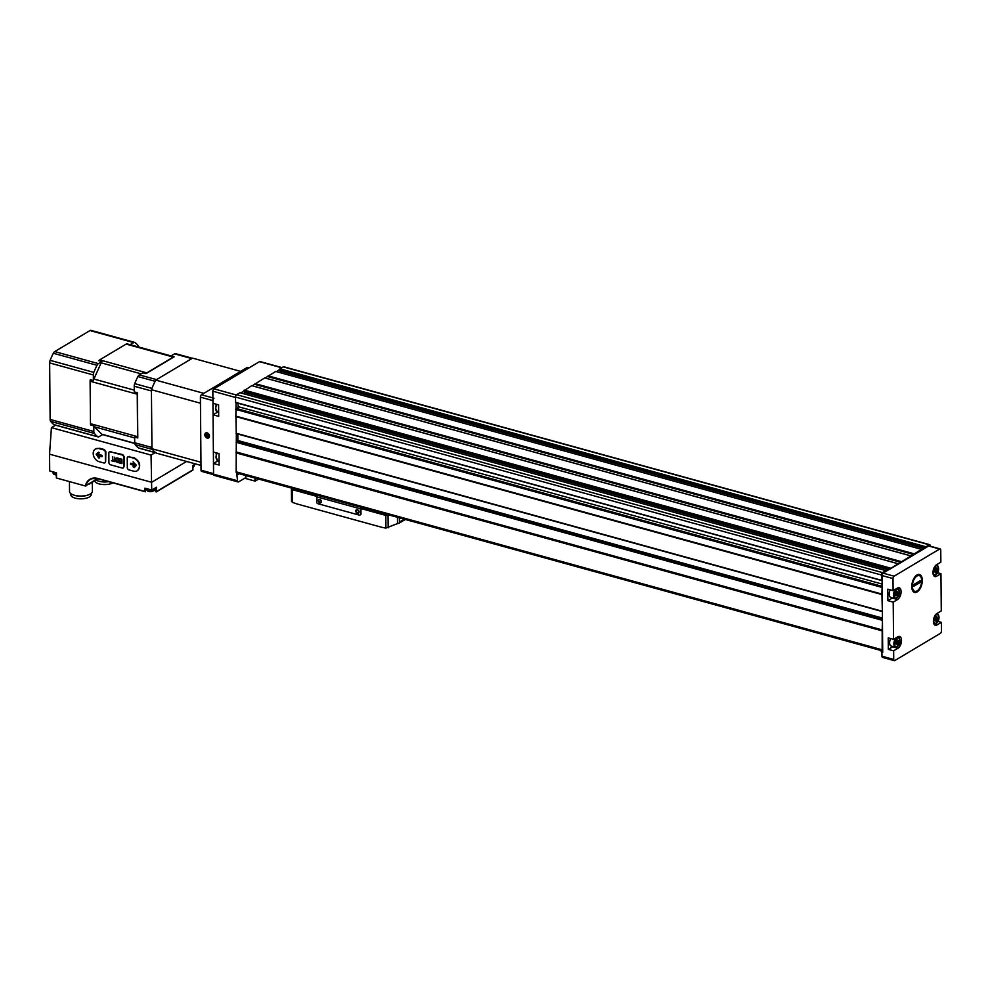 <?xml version="1.0" encoding="UTF-8"?>
<svg xmlns="http://www.w3.org/2000/svg" width="991" height="991" viewBox="0 0 991 991"><rect width="100%" height="100%" fill="white"/><g stroke="black" fill="none" stroke-linecap="round" stroke-linejoin="round"><path stroke-width="1.49" d="M214.675 475.271A1.908 0.991 -74.6 0 1 214.155 475.37A1.908 0.991 -74.6 0 1 213.573 474.181L213.474 463.515L219.122 465.064L219.011 453.593L213.375 452.032L213.053 414.82L218.689 416.369L218.59 404.885L212.954 403.337L212.842 391.21A1.908 0.991 -74.6 0 1 213.92 388.831L259.481 361.653A1.908 0.991 -74.6 0 1 260.001 361.554L281.927 367.587M218.156 460.691A6.293 3.283 -74.6 0 1 217.822 460.926L213.474 463.515M217.735 411.996A6.293 3.283 -74.6 0 1 217.388 412.231L213.053 414.82M245.879 475.556L245.904 477.526L238.633 481.861A1.908 0.991 -74.6 0 1 238.113 481.96A1.908 0.991 -74.6 0 1 237.53 480.771L236.688 473.017A1.908 0.991 -74.6 0 1 236.131 471.84L236.341 433.612M883.068 657.306A1.908 0.991 -74.6 0 1 882.547 657.405A1.908 0.991 -74.6 0 1 881.978 656.215L881.94 652.301L882.721 652.512L882.151 586.746L881.879 594.352L235.858 416.393L236.069 402.693M936.247 572.228L937.189 568.97L936.061 567.88L934.674 571.72L935.814 572.81L936.247 572.228L934.649 571.782M897.189 595.529L898.131 592.271L897.004 591.181L895.629 595.009L895.691 595.752L897.189 595.529L895.591 595.083M897.623 644.224L898.564 640.966L897.425 639.876L896.05 643.716L897.177 644.807L897.623 644.224L896.025 643.778M936.668 620.923L937.61 617.666L936.483 616.575L935.108 620.416L936.235 621.506L936.668 620.923L935.07 620.49M911.77 586.622A9.266 4.844 105.4 0 0 912.24 589.744A9.266 4.844 105.4 0 0 918.818 590.463A9.266 4.844 105.4 0 0 922.15 578.372A9.266 4.844 105.4 0 0 916.13 575.622A9.266 4.844 105.4 0 0 911.77 586.622M893.114 590.661L897.462 588.072A6.293 3.283 -74.6 0 1 899.171 587.75A6.293 3.283 -74.6 0 1 900.992 593.163A6.293 3.283 -74.6 0 1 897.561 599.555L893.213 602.144L887.899 600.67L887.787 589.199L893.114 590.661L893.015 578.571A1.908 0.991 -74.6 0 1 894.08 576.192L939.641 549.014A1.908 0.991 -74.6 0 1 940.162 548.915A1.908 0.991 -74.6 0 1 940.744 550.104L940.855 562.194L936.507 564.783A6.293 3.283 -74.6 0 0 933.076 571.163A6.293 3.283 -74.6 0 0 934.897 576.576A6.293 3.283 -74.6 0 0 936.606 576.254L940.955 573.665L941.277 610.89L936.941 613.479A6.293 3.283 -74.6 0 0 933.51 619.87A6.293 3.283 -74.6 0 0 935.318 625.271A6.293 3.283 -74.6 0 0 937.04 624.949L941.376 622.36L941.45 630.97A1.908 0.991 -74.6 0 1 940.385 633.36L894.823 660.539A1.908 0.991 -74.6 0 1 894.291 660.638A1.908 0.991 -74.6 0 1 893.721 659.449L893.647 650.839L888.32 649.378L888.221 637.894L893.548 639.356L893.213 602.144M893.548 639.356L897.883 636.767A6.293 3.283 -74.6 0 1 899.605 636.445A6.293 3.283 -74.6 0 1 901.414 641.858A6.293 3.283 -74.6 0 1 897.982 648.25L893.647 650.839M882.151 586.746L882.052 575.56A1.908 0.991 -74.6 0 1 883.117 573.17L900.658 562.269L254.625 384.31L252.197 385.772M938.105 621.468L941.376 622.36M937.684 572.773L940.955 573.665M881.94 652.301L882.721 651.843M236.7 474.565L238.459 473.512M237.481 474.776L239.24 473.723M237.233 472.93A1.908 0.991 -74.6 0 1 236.713 473.029L882.708 650.976A1.908 0.991 -74.6 0 1 882.151 649.799L882.188 630.202L236.168 452.255M882.188 630.202L882.436 619.573M882.362 611.534L881.94 594.563L235.92 416.604L236.242 433.587L882.114 611.373M882.089 580.193L881.495 575.015A1.908 0.991 -74.6 0 1 882.572 572.625L885.867 570.655L886.016 571.448M890.104 569.007L925.792 547.713L925.916 546.759L929.211 544.79A1.908 0.991 -74.6 0 1 929.731 544.703A1.908 0.991 -74.6 0 1 930.314 545.892L930.314 546.202M900.658 562.269L921.556 549.361L921.704 550.154M925.792 547.713L928.678 545.991A1.908 0.991 -74.6 0 1 929.199 545.892L940.162 548.915M881.556 580.392L235.635 402.581L235.474 397.057A1.908 0.991 -74.6 0 1 236.552 394.666L240.033 392.746M276.588 371.65L283.191 366.843A1.908 0.991 -74.6 0 1 283.711 366.744L929.731 544.703M913.826 554.316L267.805 376.357L275.721 371.464M240.9 392.944L251.751 385.635L897.71 563.594M900.807 562.083L254.625 384.31M254.786 384.124L264.77 377.881L910.729 555.827M265.216 378.005L267.805 376.357M888.754 569.813L244.319 392.287A1.524 0.793 -74.6 0 1 244.083 393.823M244.319 392.287L244.071 391.049M924.442 548.519L280.007 371.006A1.524 0.793 -74.6 0 1 279.772 372.529M280.007 371.006L279.772 369.754M236.415 441.627L237.877 440.512L237.815 434.021M236.118 408.788L236.985 408.651A1.524 0.793 -74.6 0 0 238.063 406.644L238.038 403.238M258.762 479.099L254.997 481.081L244.703 478.244M882.634 651.892L881.098 651.384L881.16 650.554M899.63 638.935A5.24 2.738 105.4 0 0 898.23 637.163A5.24 2.738 105.4 0 0 893.857 643.989A5.24 2.738 105.4 0 0 895.443 647.259L891.219 646.095A5.24 2.738 -74.6 0 1 889.621 642.825A5.24 2.738 -74.6 0 1 890.636 638.563M892.965 646.578A6.293 3.283 -74.6 0 1 892.656 646.789L888.32 649.378M899.209 590.24A5.24 2.738 105.4 0 0 897.796 588.456A5.24 2.738 105.4 0 0 893.424 595.294A5.24 2.738 105.4 0 0 895.022 598.564L890.785 597.4A5.24 2.738 -74.6 0 1 889.2 594.129A5.24 2.738 -74.6 0 1 890.215 589.868M892.544 597.883A6.293 3.283 -74.6 0 1 892.234 598.081L887.899 600.67M935.219 619.4L937.337 619.908M935.504 618.136L935.343 619.363M896.174 642.701L898.28 643.209M896.446 641.437L896.298 642.651M895.74 593.993L897.858 594.501M896.025 592.742L895.864 593.956M934.798 570.705L936.916 571.212M935.083 569.441L934.922 570.655M917.852 590.376L917.691 590.512A8.163 4.261 105.4 0 0 917.852 590.376A8.163 4.261 105.4 0 0 921.271 577.951A8.163 4.261 105.4 0 0 917.555 575.734L918.632 574.297M920.416 582.336L913.69 586.35L913.677 584.603L920.404 580.59L920.416 582.336L918.607 581.667M917.555 575.734L916.402 576.428A8.163 4.261 105.4 0 0 912.401 586.238A8.163 4.261 105.4 0 0 916.539 591.206L917.691 590.512M913.628 592.147L916.539 591.206M916.402 576.428L914.854 576.997M316.612 496.776L360.464 508.854L360.501 514.069A1.524 1.14 59.2 0 1 359.262 515.109L317.925 503.725A1.524 1.14 59.2 0 1 316.649 501.991L317.095 496.479L292.234 489.628A1.908 0.78 179.5 0 1 291.416 488.997A1.908 0.78 179.5 0 1 291.503 488.774A128.607 52.486 179.5 0 1 291.899 488.229M397.441 523.62L385.92 528.067A57.156 42.786 59.2 0 1 380.247 526.89L298.031 504.233A57.156 42.786 59.2 0 1 292.345 502.288L292.234 489.628M389.141 515.023A128.607 52.486 179.5 0 1 388.063 515.37A1.908 0.78 179.5 0 1 385.809 515.407L360.947 508.556L360.997 513.772A1.524 1.14 59.2 0 1 360.253 514.849M399.41 517.847L399.447 522.108A1.908 1.425 59.2 0 1 398.246 523.471A57.156 42.786 59.2 0 1 397.502 523.446L397.453 517.302M291.602 501.198L292.345 502.288L291.602 501.198M355.794 511.034A1.908 1.425 -120.8 0 0 358.16 513.189A1.908 1.425 -120.8 0 0 358.135 510.179A1.908 1.425 -120.8 0 0 355.794 511.034M318.21 500.678A1.908 1.425 -120.8 0 0 320.564 502.833A1.908 1.425 -120.8 0 0 320.539 499.823A1.908 1.425 -120.8 0 0 318.21 500.678M318.78 500.628A1.499 1.115 -120.8 0 0 320.774 502.251A1.499 1.115 -120.8 0 0 319.238 499.687A1.499 1.115 -120.8 0 0 318.78 500.628M356.364 510.984A1.499 1.115 -120.8 0 0 358.358 512.607A1.499 1.115 -120.8 0 0 356.834 510.043A1.499 1.115 -120.8 0 0 356.364 510.984M249.014 367.896L247.552 367.488A1.908 0.991 105.4 0 0 247.032 367.587L201.47 394.765A1.908 0.991 105.4 0 0 200.405 397.156L201.037 470.205A1.908 0.991 105.4 0 0 201.619 471.394L213.635 474.701M213.994 398.221A1.908 0.991 105.4 0 0 212.929 400.612L213.573 473.648L201.037 470.205M207.119 432.844A2.862 2.143 59.2 0 1 209.188 437.316A2.862 2.143 59.2 0 1 205.112 436.189A2.862 2.143 59.2 0 1 207.119 432.844M217.289 461.236A5.711 2.985 -74.6 0 1 217.376 460.419M216.137 452.8A3.332 1.747 105.4 0 0 216.112 453.345A3.332 1.747 105.4 0 0 216.323 454.572M240.677 371.377L192.564 358.135L155.736 380.098A51.445 26.881 105.4 0 0 151.425 389.711L151.945 448.737A51.445 26.881 105.4 0 0 156.38 453.147L201 465.436M203.849 393.353L155.736 380.098M200.455 403.213L151.425 389.711M200.962 462.252L151.945 448.737M207.156 436.957A1.648 1.239 59.2 0 1 205.967 435.879L207.156 436.957L208.321 436.523A1.648 1.239 59.2 0 1 207.156 436.957L208.358 436.238M205.955 434.368L205.967 435.879A1.648 1.239 59.2 0 1 207.131 433.947L205.955 434.368L207.441 433.488M208.308 435.012A1.648 1.239 59.2 0 1 208.321 436.523L208.308 435.012L207.131 433.947A1.648 1.239 59.2 0 1 208.308 435.012M205.273 434.938A2.279 1.697 59.2 0 1 208.06 433.909A2.279 1.697 59.2 0 1 208.085 437.502A2.279 1.697 59.2 0 1 205.273 434.938M208.011 434.665L205.967 435.879M155.773 491.784L155.736 487.646L155.773 491.771L156.467 491.586L156.429 487.238L151.734 490.037L151.053 455.092L51.421 427.641L55.57 425.176M151.053 455.092L155.191 452.614M104.897 462.797L105.653 461.496L105.876 451.747L104.352 449.542L99.657 448.254L95.718 448.849M123.305 467.863L124.048 466.575L124.284 456.814L122.76 454.609L109.753 451.723M137.315 470.7L137.452 470.626C141.255 465.77 140.14 461.484 134.107 457.743L128.161 456.789M51.421 427.641L49.55 454.163L49.699 470.948L56.475 472.818L56.524 478.034L85.362 485.986L97.514 478.603M186.581 461.459L151.66 482.295L49.55 454.163M195.5 463.924L192.811 465.522L192.923 470.081L156.305 491.92M151.734 490.037L144.946 488.167L144.971 491.462L97.725 478.455L145.243 491.722M171.059 355.93L130.416 344.732A4.1 2.143 105.4 0 0 130.143 344.695L127.021 343.827A4.1 2.143 105.4 0 0 126.154 344.088L99.67 359.882A4.1 2.143 105.4 0 0 98.815 360.662L101.949 361.517A4.1 2.143 105.4 0 0 101.156 362.83L93.897 379.033A4.1 2.143 105.4 0 0 93.389 380.618L90.255 379.751A4.1 2.143 105.4 0 0 90.107 381.225L90.478 423.69A4.1 2.143 105.4 0 0 90.652 424.966L93.786 425.833A4.1 2.143 105.4 0 0 94.318 426.787L101.788 434.207A4.1 2.143 105.4 0 0 102.321 434.529A4.1 2.143 105.4 0 0 102.581 434.566M145.95 373.644L174.156 356.822A4.1 2.143 105.4 0 0 173.301 357.07L146.804 372.876A4.1 2.143 105.4 0 0 145.95 373.644L142.828 372.777L139.297 374.883A3.815 1.994 105.4 0 0 137.898 376.555A51.445 26.881 105.4 0 0 134.714 383.653A3.815 1.994 105.4 0 0 134.219 386.217L134.268 391.879L137.39 392.733A4.1 2.143 105.4 0 0 137.241 394.207L137.613 436.672A4.1 2.143 105.4 0 0 137.786 437.948L134.652 437.093L134.702 442.742A3.815 1.994 105.4 0 0 135.247 444.686A51.445 26.881 105.4 0 0 138.517 447.932A3.815 1.994 105.4 0 0 138.889 448.13A3.815 1.994 105.4 0 0 139.31 448.155M174.156 356.822L171.022 355.955L174.552 353.849L191.771 358.593L156.528 379.627L139.297 374.883M137.786 437.948L137.39 392.733M134.219 386.217L151.437 390.962L151.933 447.486L134.702 442.742M175.964 353.849A3.815 1.994 105.4 0 0 175.593 353.663A3.815 1.994 105.4 0 0 174.552 353.849M192.824 358.408A3.815 1.994 105.4 0 0 191.771 358.593M137.898 376.555L155.116 381.3A51.445 26.881 105.4 0 0 151.945 388.398L134.714 383.653M135.247 444.686L152.478 449.431A51.445 26.881 105.4 0 0 155.748 452.676A3.815 1.994 105.4 0 0 156.12 452.875M138.839 347.061A3.815 1.994 105.4 0 0 138.356 345.834A51.445 26.881 105.4 0 0 135.086 342.589A3.815 1.994 105.4 0 0 134.714 342.403A3.815 1.994 105.4 0 0 133.674 342.589L130.143 344.695M101.949 361.517L98.419 363.623A3.815 1.994 105.4 0 0 97.019 365.295A51.445 26.881 105.4 0 0 93.835 372.393A3.815 1.994 105.4 0 0 93.34 374.957L93.389 380.618M93.786 425.833L93.835 431.481A3.815 1.994 105.4 0 0 94.368 433.426A51.445 26.881 105.4 0 0 97.638 436.672A3.815 1.994 105.4 0 0 98.022 436.87A3.815 1.994 105.4 0 0 99.063 436.672L102.544 434.591M91.395 330.548A3.815 1.994 105.4 0 0 91.023 330.362A3.815 1.994 105.4 0 0 89.983 330.56L54.728 351.582A3.815 1.994 105.4 0 0 53.328 353.267A51.445 26.881 105.4 0 0 50.145 360.352A3.815 1.994 105.4 0 0 49.649 362.929L50.132 419.441A3.815 1.994 105.4 0 0 50.677 421.398A51.445 26.881 105.4 0 0 53.948 424.644A3.815 1.994 105.4 0 0 54.319 424.829A3.815 1.994 105.4 0 0 54.74 424.854M70.795 493.592L70.807 494.744A10.195 4.162 -0.5 0 0 81.027 498.82A10.195 4.162 -0.5 0 0 91.184 494.571L91.172 493.419M74.176 495.203A10.195 4.162 -0.5 0 0 74.548 495.327A10.195 4.162 -0.5 0 0 87.443 495.215A10.195 4.162 -0.5 0 0 87.815 495.079M69.444 481.601L69.531 491.499A11.434 4.67 -0.5 0 0 73.768 495.066A11.434 4.67 -0.5 0 0 88.224 494.943A11.434 4.67 -0.5 0 0 92.398 491.288L92.312 482.233M94.702 480.808A10.195 4.162 -0.5 0 0 101.999 484.426A10.195 4.162 -0.5 0 0 112.999 482.865M98.047 480.957A10.195 4.162 -0.5 0 0 98.419 481.081A10.195 4.162 -0.5 0 0 108.589 481.651M95.854 480.115A11.434 4.67 -0.5 0 0 97.626 480.833A11.434 4.67 -0.5 0 0 108.316 481.576M128.904 469.87L133.599 471.159A7.148 5.351 -120.8 0 0 137.204 470.775A7.148 5.351 -120.8 0 0 139.074 464.048A7.148 5.351 -120.8 0 0 133.488 458.115L128.78 456.826A1.908 1.425 -120.8 0 0 127.232 458.127L127.319 467.69A1.908 1.425 -120.8 0 0 128.904 469.87M134.281 467.579L136.448 465.262L133.042 461.868L134.367 464.234L130.713 463.231L130.416 464.184L134.38 465.634L133.054 466.749L134.281 467.579M122.24 468.037A1.908 1.425 -120.8 0 0 123.788 466.724L123.714 457.161A1.908 1.425 -120.8 0 0 122.128 454.993L110.385 451.747A1.908 1.425 -120.8 0 0 108.837 453.06L108.911 462.624A1.908 1.425 -120.8 0 0 110.497 464.791L122.24 468.037M117.347 462.351L118.685 462.71L118.647 458.362L117.31 458.003A2.391 1.784 -120.8 0 0 117.347 462.351L118.685 462.475M119.155 462.847L121.967 463.615L121.93 459.267L119.118 458.499L121.422 459.7L121.435 461.088L119.366 461.088L121.447 461.657L121.459 462.908L119.155 462.847L121.967 463.379M114.138 461.459L113.073 460.567L112.491 456.678L112.528 460.406L111.475 460.728L114.138 461.459M115.043 461.707L114.448 457.21L115.043 461.707M105.393 461.657L105.306 452.094A1.908 1.425 -120.8 0 0 103.721 449.914L99.026 448.626A7.148 5.351 -120.8 0 0 95.421 449.01A7.148 5.351 -120.8 0 0 93.55 455.736A7.148 5.351 -120.8 0 0 99.137 461.67L103.844 462.958A1.908 1.425 -120.8 0 0 105.393 461.657L105.653 461.496M102.222 456.43L101.9 455.29L98.245 454.287L99.348 452.515L98.369 452.317L96.177 454.163L98.617 457.854L99.608 457.545L98.258 455.674L102.222 456.43M133.203 461.831L134.367 464.234M130.688 463.231L130.998 464.457L134.38 465.634M134.652 465.473L133.327 466.588L134.417 467.467M98.481 452.28L96.449 454.497L99.695 457.916M101.912 456.69L98.258 455.674M114.721 457.285L114.485 461.558M112.763 456.752L112.528 460.406M111.748 460.567L114.138 461.224M119.391 458.895L121.422 459.7M121.695 459.539L121.435 461.088M119.638 460.914L121.447 461.657M121.72 461.496L121.459 462.908M118.127 461.955L118.102 458.821L117.322 458.61A1.722 1.288 -120.8 0 0 117.347 461.744L118.4 461.794L118.102 458.821M118.375 458.66L117.322 458.61M117.582 458.449A1.722 1.288 -120.8 0 0 116.74 458.66M116.418 458.09A2.391 1.784 -120.8 0 0 117.619 462.19M213.573 474.181L237.53 480.771M212.842 391.21L235.474 397.453M933.274 571.931A4.67 2.44 105.4 0 0 937.3 573.244A4.67 2.44 105.4 0 0 937.226 565.861A4.67 2.44 105.4 0 0 933.274 571.931M894.229 595.232A4.67 2.44 105.4 0 0 898.242 596.545A4.67 2.44 105.4 0 0 898.18 589.162A4.67 2.44 105.4 0 0 894.229 595.232M894.65 643.927A4.67 2.44 105.4 0 0 898.664 645.24A4.67 2.44 105.4 0 0 898.602 637.857A4.67 2.44 105.4 0 0 894.65 643.927M933.695 620.626A4.67 2.44 105.4 0 0 937.721 621.939A4.67 2.44 105.4 0 0 937.659 614.556A4.67 2.44 105.4 0 0 933.695 620.626M893.015 578.571L882.052 575.56M893.721 659.449L881.978 656.215M881.668 593.993L235.647 416.047M881.606 587.291L235.585 409.333M882.151 649.799L236.131 471.84M881.99 630.809L235.957 452.85M881.544 580.292L235.524 402.334M881.495 575.015L235.474 397.057M925.916 546.759L279.896 368.801M929.211 544.79L283.191 366.843M914.123 553.808L268.09 375.849M921.556 549.361L275.535 371.414M901.104 561.563L255.083 383.616M910.679 555.852L264.659 377.893M890.228 568.054L244.207 390.095M897.673 563.619L251.64 385.66M882.572 572.625L236.552 394.666M885.867 570.655L239.847 392.696M213.92 388.831L236.205 394.963M259.481 361.653L281.655 367.76M890.017 568.611L243.997 390.665M900.943 561.761L254.922 383.802M913.677 554.502L267.644 376.555M913.962 553.994L267.942 376.035M925.718 547.329L279.685 369.37M882.052 630.524L236.019 452.565M882.25 629.929L236.23 451.97M882.163 620.255L236.143 442.296M882.436 619.486L236.527 441.552M882.424 618.904L237.493 441.255M882.424 618.062L237.877 440.512M882.089 611.187L236.069 433.228M881.73 594.204L235.709 416.245M882.126 584.058L238.063 406.644M882.139 586.362L236.985 408.651M881.879 586.796L235.858 408.837M894.08 576.192L883.117 573.17M939.641 549.014L928.678 545.991M254.972 478.058L254.997 481.081M255.505 478.207L255.529 481.031M881.259 650.579L881.272 651.508M934.005 624.119L937.04 624.949M933.584 575.424L936.606 576.254M892.656 646.789L897.982 648.25M892.234 598.081L897.561 599.555M933.72 623.463A5.24 2.738 105.4 0 0 934.501 623.958A5.24 2.738 105.4 0 0 936.619 623.153M938.688 615.646A5.24 2.738 105.4 0 0 937.275 613.863A5.24 2.738 105.4 0 0 936.359 613.9M933.299 574.768A5.24 2.738 105.4 0 0 934.067 575.263A5.24 2.738 105.4 0 0 936.198 574.458M938.266 566.939A5.24 2.738 105.4 0 0 936.854 565.167A5.24 2.738 105.4 0 0 935.938 565.204M897.128 588.27L897.796 588.456C900.633 592.866 899.704 596.235 895.022 598.564A5.24 2.738 105.4 0 0 897.14 597.759M897.549 636.978L898.23 637.163C901.067 641.561 900.138 644.93 895.443 647.259A5.24 2.738 105.4 0 0 897.561 646.454M935.64 618.359L937.622 618.904M936.037 617.232L937.61 617.666M896.582 641.66L898.577 642.205M896.979 640.533L898.564 640.966M896.161 592.965L898.143 593.51M896.558 591.838L898.131 592.271M935.207 569.664L937.201 570.209M935.603 568.537L937.189 568.97M217.388 412.231L218.664 412.578M217.822 460.926L219.085 461.273M216.608 404.34A4.67 2.44 105.4 0 0 215.629 408.292A4.67 2.44 105.4 0 0 215.951 410.113M216.769 404.39A5.24 2.738 105.4 0 0 215.765 408.626A5.24 2.738 105.4 0 0 217.363 411.897L215.518 408.428L216.521 404.316M217.029 453.048A4.67 2.44 105.4 0 0 216.05 457A4.67 2.44 105.4 0 0 216.372 458.808M217.19 453.085A5.24 2.738 105.4 0 0 216.199 457.322A5.24 2.738 105.4 0 0 217.785 460.592L215.951 457.136L216.942 453.011M385.92 528.067L385.809 515.407M404.328 519.197L399.447 522.108M388.162 527.807L388.063 515.37M247.032 367.587L248.741 368.057M201.47 394.765L212.904 397.924M200.405 397.156L212.929 400.612M156.467 491.586L192.849 469.87M85.362 485.986A15.571 11.657 59.2 0 1 97.725 478.455M173.301 357.07L126.154 344.088M141.069 373.818L101.156 362.83M146.804 372.876L99.67 359.882M137.241 394.207L90.107 381.225M134.243 390.144L93.897 379.033M134.665 437.911L94.318 426.787M137.613 436.672L90.478 423.69M134.739 443.287L101.788 434.207M138.517 447.932L155.748 452.676M133.674 342.589L89.983 330.56M98.419 363.623L54.728 351.582M93.34 374.957L49.649 362.929M93.835 431.481L50.132 419.441M97.019 365.295L53.328 353.267M93.835 372.393L50.145 360.352M94.368 433.426L50.677 421.398M97.638 436.672L53.948 424.644M85.858 485.962A15.199 11.372 59.2 0 1 92.336 478.616A15.199 11.372 59.2 0 1 97.787 478.653M145.516 488.328L145.541 491.672M147.362 490.434A3.072 1.251 -0.5 0 0 150.446 491.697A3.072 1.251 -0.5 0 0 153.506 490.372M154.621 489.207C155.562 490.421 153.741 491.239 149.17 491.647L146.234 489.281A4.187 1.709 -0.5 0 0 150.434 490.954A4.187 1.709 -0.5 0 0 154.621 489.207L154.608 488.315M53.935 473.723A3.072 1.251 -0.5 0 0 56.338 474.962M56.338 475.011L53.675 474.156L52.82 472.571A4.187 1.709 -0.5 0 0 56.326 474.218M192.898 467.318A3.072 1.251 -0.5 0 0 193.319 466.625M192.886 466.798A4.187 1.709 -0.5 0 0 194.422 465.46L194.422 464.568M134.107 457.743L133.488 458.115M129.412 456.442L128.78 456.826M122.76 454.609L122.128 454.993M111.017 451.376L110.385 451.747M104.352 449.542L103.721 449.914M99.657 448.254L99.026 448.626M214.155 475.37L238.113 481.96M885.966 570.643L239.946 392.684M897.772 563.594L251.751 385.635M910.791 555.827L264.77 377.881M921.655 549.348L275.634 371.39M882.263 611.546L236.242 433.587M881.656 580.528L235.635 402.581M894.291 660.638L882.547 657.405M881.098 650.53L881.098 651.384M933.844 623.785L934.501 623.958C939.183 621.63 940.112 618.26 937.275 613.863L936.631 613.677M933.423 575.09L934.067 575.263C938.762 572.934 939.691 569.565 936.854 565.167L936.198 564.981M935.021 620.663L935.814 620.886M936.086 616.972L936.904 617.195M895.975 643.964L896.756 644.187M897.028 640.273L897.846 640.496M895.542 595.269L896.335 595.48M896.607 591.577L897.425 591.8M934.6 571.968L935.393 572.191M935.665 568.277L936.483 568.5M217.363 411.897L218.652 412.244M217.785 460.592L219.085 460.951M405.307 519.47L398.853 523.322M291.527 501.471L291.416 488.997M145.367 491.784L97.836 478.69L92.336 478.616M88.571 484.463L98.121 478.764M134.764 443.46L102.321 434.529M175.593 353.663L192.328 358.271M138.889 448.13L155.921 452.813M134.714 342.403L91.023 330.362M98.022 436.87L54.319 424.829M87.443 495.215L88.224 494.943M74.548 495.327L73.768 495.066M98.419 481.081L97.626 480.833M145.553 488.328L145.578 491.722M192.873 465.485L192.923 470.068M56.314 472.769L56.363 477.91M146.234 489.281L146.222 488.513M52.82 472.571L52.808 471.803M192.898 467.479L194.422 465.46M110.038 451.487L109.419 451.859"/></g></svg>
